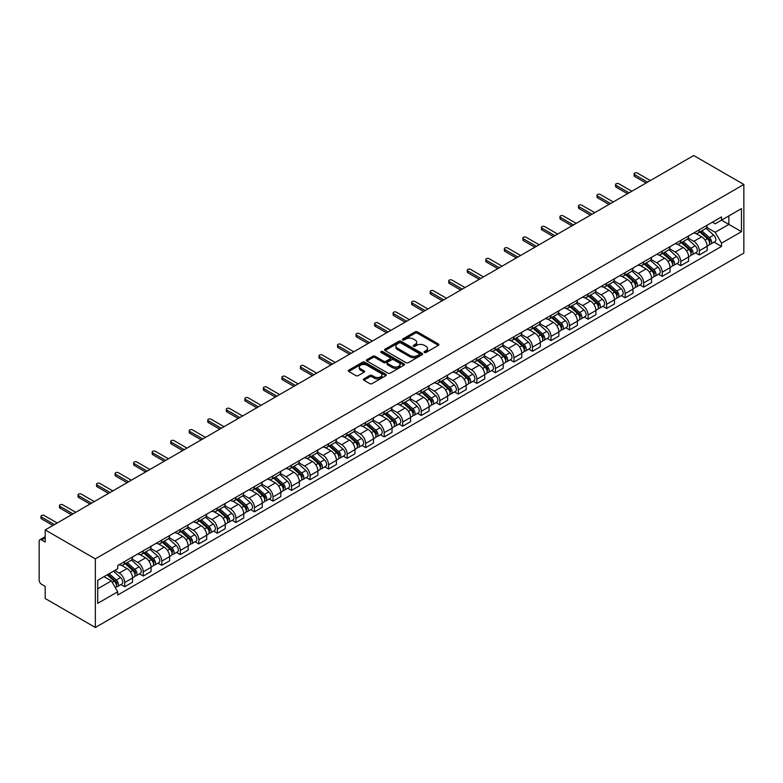 <?xml version="1.0" encoding="UTF-8"?>
<svg xmlns="http://www.w3.org/2000/svg" width="783" height="783" viewBox="0 0 783 783"><rect width="100%" height="100%" fill="white"/><g stroke="black" fill="none" stroke-linecap="round" stroke-linejoin="round"><path stroke-width="1.17" d="M424.386 352.487A1.155 0.666 0 0 0 426.021 352.487L438.411 345.332A1.654 0.949 0 0 0 438.891 344.657A1.654 0.949 0 0 0 438.411 343.982L417.417 331.865A1.654 0.949 0 0 0 415.088 331.865L402.697 339.019A1.155 0.666 0 0 0 404.322 339.959L405.927 339.039A5.275 3.044 0 0 1 413.395 339.039L415.147 340.047A5.275 3.044 0 0 1 416.693 342.2A5.275 3.044 0 0 1 415.147 344.354L413.541 345.283A1.155 0.666 0 0 0 415.176 346.223L416.781 345.303A5.275 3.044 0 0 1 424.239 345.303L425.991 346.311A5.275 3.044 0 0 1 427.538 348.464A5.275 3.044 0 0 1 425.991 350.618L424.386 351.547A1.155 0.666 0 0 0 424.386 352.487L424.386 351.547M363.889 378.864A1.654 0.949 0 0 0 363.4 379.54A1.654 0.949 0 0 0 363.889 380.215L369.772 383.611A1.654 0.949 0 0 0 372.111 383.611L385.872 375.664A1.654 0.949 0 0 0 386.352 374.998A1.654 0.949 0 0 0 385.872 374.323L364.878 362.196A1.654 0.949 0 0 0 362.549 362.196L348.787 370.144A1.654 0.949 0 0 0 348.298 370.819A1.654 0.949 0 0 0 348.787 371.494L355.893 375.595A1.654 0.949 0 0 0 358.232 375.595L364.124 372.199A1.654 0.949 0 0 0 364.604 371.524A1.654 0.949 0 0 0 364.124 370.848L360.591 368.813A4.414 2.545 0 0 1 359.299 367.012A4.414 2.545 0 0 1 362.02 364.663A4.414 2.545 0 0 1 366.836 365.211L380.655 373.188A4.414 2.545 0 0 1 381.947 374.998A4.414 2.545 0 0 1 379.217 377.347A4.414 2.545 0 0 1 374.411 376.799L372.111 375.468A1.654 0.949 0 0 0 369.772 375.468L363.889 378.864L363.889 380.215M95.35 558.876L45.208 529.934L693.709 155.523L743.85 184.475L95.35 558.876L95.35 627.477L743.85 253.066L743.85 184.475M406.044 362.676A1.654 0.949 0 0 0 408.383 362.676L422.145 354.728A1.654 0.949 0 0 0 422.624 354.053A1.654 0.949 0 0 0 422.145 353.378L401.15 341.261A1.654 0.949 0 0 0 398.811 341.261L385.05 349.208A1.654 0.949 0 0 0 384.57 349.874A1.654 0.949 0 0 0 385.05 350.549L406.044 362.676M381.487 352.741A1.155 0.666 0 0 1 382.662 352.898L382.662 351.528L404.008 363.85A1.654 0.949 0 0 1 404.488 364.526A1.654 0.949 0 0 1 404.008 365.201L390.247 373.139A1.654 0.949 0 0 1 387.908 373.139L366.914 361.022L372.806 357.645L372.806 356.275L366.914 359.671A1.654 0.949 0 0 0 366.434 360.346A1.654 0.949 0 0 0 366.914 361.022L366.914 359.671M372.806 357.645A1.654 0.949 0 0 1 375.145 357.645L375.145 356.275A1.654 0.949 0 0 0 372.806 356.275M375.145 356.275L383.65 361.188A1.654 0.949 0 0 0 385.99 361.188L389.895 358.937A1.654 0.949 0 0 0 390.374 358.262A1.654 0.949 0 0 0 389.895 357.586L381.027 352.467A1.155 0.666 0 0 1 382.662 351.528M45.208 529.934L45.208 542.071L41.528 539.947A3.357 1.938 -120 0 0 39.845 539.781A3.357 1.938 -120 0 0 39.15 541.317L39.15 580.144A3.357 1.938 -120 0 0 41.528 584.265L45.208 586.389L45.208 598.525L95.35 627.477M699.297 229.742A7.732 4.463 60 0 1 697.692 233.217L705.532 228.685A7.732 4.463 -120 0 0 707.137 225.22M688.169 238.071L693.826 241.34A7.732 4.463 60 0 1 699.297 250.805L707.137 246.283A7.732 4.463 -120 0 0 701.666 236.809L696.058 233.569M707.137 246.283L707.137 250.462L699.297 254.994L695.529 252.821M697.692 233.217A7.732 4.463 60 0 1 693.885 232.864M699.297 250.805L699.297 254.994M680.76 240.45A7.732 4.463 60 0 1 679.155 243.914L687.004 239.392A7.732 4.463 -120 0 0 688.6 235.918M677.001 263.519L680.76 265.691L688.6 261.16L688.6 256.981A7.732 4.463 -120 0 0 683.138 247.516L677.52 244.276M679.155 243.914A7.732 4.463 60 0 1 675.357 243.572M669.631 248.769L675.289 252.038A7.732 4.463 60 0 1 680.76 261.502L680.76 265.691M662.222 251.147A7.732 4.463 60 0 1 660.627 254.622L668.467 250.09A7.732 4.463 -120 0 0 670.062 246.625M658.464 274.226L662.222 276.389L670.062 271.867L670.062 267.678A7.732 4.463 -120 0 0 664.601 258.214L658.983 254.974M660.627 254.622A7.732 4.463 60 0 1 656.82 254.269M651.094 259.476L656.761 262.745A7.732 4.463 60 0 1 662.222 272.21L662.222 276.389M643.685 261.845A7.732 4.463 60 0 1 642.089 265.32L649.929 260.788A7.732 4.463 -120 0 0 651.525 257.323M639.926 284.924L643.685 287.097L651.534 282.565L651.534 278.386A7.732 4.463 -120 0 0 646.063 268.912L640.455 265.672M642.089 265.32A7.732 4.463 60 0 1 638.282 264.967M632.556 270.174L638.223 273.443A7.732 4.463 60 0 1 643.685 282.908L643.685 287.097M625.157 272.553A7.732 4.463 60 0 1 623.552 276.017L631.392 271.495A7.732 4.463 -120 0 0 632.997 268.021M621.389 295.622L625.157 297.794L632.997 293.273L632.997 289.084A7.732 4.463 -120 0 0 627.526 279.619L621.917 276.379M623.552 276.017A7.732 4.463 60 0 1 619.745 275.675M614.019 280.872L619.686 284.141A7.732 4.463 60 0 1 625.157 293.615L625.157 297.794M606.619 283.25A7.732 4.463 60 0 1 605.014 286.725L612.854 282.193A7.732 4.463 -120 0 0 614.459 278.728M602.861 306.329L606.619 308.492L614.459 303.97L614.459 299.781A7.732 4.463 -120 0 0 608.998 290.317L603.38 287.077M605.014 286.725A7.732 4.463 60 0 1 601.207 286.372M595.491 291.579L601.148 294.848A7.732 4.463 60 0 1 606.619 304.313L606.619 308.492M588.082 293.958A7.732 4.463 60 0 1 586.477 297.423L594.326 292.891A7.732 4.463 -120 0 0 595.922 289.426M584.324 317.027L588.082 319.2L595.922 314.668L595.922 310.489A7.732 4.463 -120 0 0 590.46 301.015L584.842 297.775M586.477 297.423A7.732 4.463 60 0 1 582.679 297.07M576.954 302.277L582.621 305.546A7.732 4.463 60 0 1 588.082 315.011L588.082 319.2M569.544 304.656A7.732 4.463 60 0 1 567.949 308.12L575.789 303.598A7.732 4.463 -120 0 0 577.384 300.124M565.786 327.725L569.544 329.897L577.384 325.376L577.384 321.187A7.732 4.463 -120 0 0 571.923 311.722L566.315 308.482M567.949 308.12A7.732 4.463 60 0 1 564.142 307.778M558.416 312.975L564.083 316.244A7.732 4.463 60 0 1 569.544 325.718L569.544 329.897M551.007 315.353A7.732 4.463 60 0 1 549.412 318.828L557.251 314.296A7.732 4.463 -120 0 0 558.856 310.831M547.248 338.432L551.007 340.605L558.856 336.073L558.856 331.884A7.732 4.463 -120 0 0 553.385 322.42L547.777 319.18M549.412 318.828A7.732 4.463 60 0 1 545.604 318.475M539.879 323.682L545.545 326.951A7.732 4.463 60 0 1 551.007 336.416L551.007 340.605M532.479 326.061A7.732 4.463 60 0 1 530.874 329.526L538.714 325.004A7.732 4.463 -120 0 0 540.319 321.529M528.711 349.13L532.479 351.303L540.319 346.771L540.319 342.592A7.732 4.463 -120 0 0 534.848 333.127L529.239 329.878M530.874 329.526A7.732 4.463 60 0 1 527.067 329.183M521.351 334.38L527.008 337.649A7.732 4.463 60 0 1 532.479 347.114L532.479 351.303M513.942 336.759A7.732 4.463 60 0 1 512.336 340.233L520.186 335.701A7.732 4.463 -120 0 0 521.781 332.227M510.183 359.828L513.942 362L521.781 357.479L521.781 353.29A7.732 4.463 -120 0 0 516.32 343.825L510.702 340.585M512.336 340.233A7.732 4.463 60 0 1 508.539 339.881M502.813 345.078L508.47 348.357A7.732 4.463 60 0 1 513.942 357.821L513.942 362M495.404 347.456A7.732 4.463 60 0 1 493.809 350.931L501.649 346.399A7.732 4.463 -120 0 0 503.244 342.934M491.646 370.535L495.404 372.708L503.244 368.176L503.244 363.997A7.732 4.463 -120 0 0 497.782 354.523L492.164 351.283M493.809 350.931A7.732 4.463 60 0 1 490.001 350.578M484.276 355.785L489.943 359.054A7.732 4.463 60 0 1 495.404 368.519L495.404 372.708M476.867 358.164A7.732 4.463 60 0 1 475.271 361.629L483.111 357.107A7.732 4.463 -120 0 0 484.706 353.632M473.108 381.233L476.867 383.406L484.716 378.874L484.716 374.695A7.732 4.463 -120 0 0 479.245 365.23L473.637 361.991M475.271 361.629A7.732 4.463 60 0 1 471.464 361.286M465.738 366.483L471.405 369.752A7.732 4.463 60 0 1 476.867 379.217L476.867 383.406M458.329 368.862A7.732 4.463 60 0 1 456.734 372.336L464.573 367.804A7.732 4.463 -120 0 0 466.179 364.34M454.571 391.94L458.339 394.103L466.179 389.582L466.179 385.393A7.732 4.463 -120 0 0 460.707 375.928L455.099 372.688M456.734 372.336A7.732 4.463 60 0 1 452.926 371.984M447.201 377.191L452.868 380.46A7.732 4.463 60 0 1 458.339 389.924L458.339 394.103M439.801 379.559A7.732 4.463 60 0 1 438.196 383.034L446.036 378.502A7.732 4.463 -120 0 0 447.641 375.037M436.043 402.638L439.801 404.811L447.641 400.279L447.641 396.1A7.732 4.463 -120 0 0 442.18 386.626L436.562 383.386M438.196 383.034A7.732 4.463 60 0 1 434.389 382.681M428.673 387.888L434.33 391.157A7.732 4.463 60 0 1 439.801 400.622L439.801 404.811M421.264 390.267A7.732 4.463 60 0 1 419.659 393.732L427.508 389.21A7.732 4.463 -120 0 0 429.104 385.735M417.505 413.336L421.264 415.509L429.104 410.987L429.104 406.798A7.732 4.463 -120 0 0 423.642 397.333L418.024 394.094M419.659 393.732A7.732 4.463 60 0 1 415.861 393.389M410.135 398.586L415.802 401.855A7.732 4.463 60 0 1 421.264 411.329L421.264 415.509M402.726 400.965A7.732 4.463 60 0 1 401.131 404.439L408.971 399.907A7.732 4.463 -120 0 0 410.566 396.443M398.968 424.043L402.726 426.206L410.566 421.685L410.566 417.496A7.732 4.463 -120 0 0 405.105 408.031L399.496 404.791M401.131 404.439A7.732 4.463 60 0 1 397.324 404.087M391.598 409.294L397.265 412.563A7.732 4.463 60 0 1 402.726 422.027L402.726 426.206M384.189 411.672A7.732 4.463 60 0 1 382.593 415.137L390.433 410.605A7.732 4.463 -120 0 0 392.038 407.14M380.43 434.741L384.189 436.914L392.038 432.382L392.038 428.203A7.732 4.463 -120 0 0 386.567 418.729L380.959 415.489M382.593 415.137A7.732 4.463 60 0 1 378.786 414.784M373.06 419.991L378.727 423.26A7.732 4.463 60 0 1 384.189 432.725L384.189 436.914M365.661 422.37A7.732 4.463 60 0 1 364.056 425.835L371.896 421.313A7.732 4.463 -120 0 0 373.501 417.838M361.893 445.439L365.661 447.612L373.501 443.09L373.501 438.901A7.732 4.463 -120 0 0 368.03 429.436L362.421 426.197M364.056 425.835A7.732 4.463 60 0 1 360.249 425.492M354.533 430.689L360.19 433.958A7.732 4.463 60 0 1 365.661 443.432L365.661 447.612M347.123 433.068A7.732 4.463 60 0 1 345.518 436.542L353.368 432.01A7.732 4.463 -120 0 0 354.963 428.546M343.365 456.146L347.123 458.319L354.963 453.788L354.963 449.599A7.732 4.463 -120 0 0 349.502 440.134L343.884 436.894M345.518 436.542A7.732 4.463 60 0 1 341.721 436.19M335.995 441.397L341.652 444.666A7.732 4.463 60 0 1 347.123 454.13L347.123 458.319M328.586 443.775A7.732 4.463 60 0 1 326.991 447.24L334.83 442.718A7.732 4.463 -120 0 0 336.426 439.243M324.828 466.844L328.586 469.017L336.426 464.485L336.426 460.306A7.732 4.463 -120 0 0 330.964 450.842L325.346 447.592M326.991 447.24A7.732 4.463 60 0 1 323.183 446.897M317.458 452.094L323.125 455.363A7.732 4.463 60 0 1 328.586 464.828L328.586 469.017M310.048 454.473A7.732 4.463 60 0 1 308.453 457.947L316.293 453.416A7.732 4.463 -120 0 0 317.888 449.941M306.29 477.542L310.048 479.715L317.898 475.193L317.898 471.004A7.732 4.463 -120 0 0 312.427 461.539L306.819 458.3M308.453 457.947A7.732 4.463 60 0 1 304.646 457.595M298.92 462.792L304.587 466.071A7.732 4.463 60 0 1 310.048 475.535L310.048 479.715M291.511 465.171A7.732 4.463 60 0 1 289.916 468.645L297.755 464.113A7.732 4.463 -120 0 0 299.36 460.649M287.752 488.249L291.521 490.422L299.36 485.891L299.36 481.711A7.732 4.463 -120 0 0 293.889 472.237L288.281 468.997M289.916 468.645A7.732 4.463 60 0 1 286.108 468.293M280.383 473.5L286.049 476.769A7.732 4.463 60 0 1 291.521 486.233L291.521 490.422M272.983 475.878A7.732 4.463 60 0 1 271.378 479.343L279.218 474.821A7.732 4.463 -120 0 0 280.823 471.346M269.225 498.947L272.983 501.12L280.823 496.588L280.823 492.409A7.732 4.463 -120 0 0 275.362 482.945L269.744 479.705M271.378 479.343A7.732 4.463 60 0 1 267.571 479M261.855 484.197L267.512 487.466A7.732 4.463 60 0 1 272.983 496.931L272.983 501.12M254.446 486.576A7.732 4.463 60 0 1 252.84 490.05L260.69 485.519A7.732 4.463 -120 0 0 262.285 482.054M250.687 509.655L254.446 511.818L262.285 507.296L262.285 503.107A7.732 4.463 -120 0 0 256.824 493.642L251.206 490.403M252.84 490.05A7.732 4.463 60 0 1 249.043 489.698M243.317 494.895L248.984 498.174A7.732 4.463 60 0 1 254.446 507.638L254.446 511.818M235.908 497.274A7.732 4.463 60 0 1 234.313 500.748L242.153 496.216A7.732 4.463 -120 0 0 243.748 492.752M232.15 520.352L235.908 522.525L243.748 517.994L243.748 513.814A7.732 4.463 -120 0 0 238.286 504.34L232.668 501.1M234.313 500.748A7.732 4.463 60 0 1 230.505 500.396M224.78 505.603L230.447 508.872A7.732 4.463 60 0 1 235.908 518.336L235.908 522.525M217.371 507.981A7.732 4.463 60 0 1 215.775 511.446L223.615 506.924A7.732 4.463 -120 0 0 225.22 503.449M213.612 531.05L217.371 533.223L225.22 528.691L225.22 524.512A7.732 4.463 -120 0 0 219.749 515.048L214.141 511.808M215.775 511.446A7.732 4.463 60 0 1 211.968 511.103M206.242 516.3L211.909 519.569A7.732 4.463 60 0 1 217.371 529.044L217.371 533.223M198.843 518.679A7.732 4.463 60 0 1 197.238 522.153L205.077 517.622A7.732 4.463 -120 0 0 206.683 514.157M195.075 541.758L198.843 543.921L206.683 539.399L206.683 535.21A7.732 4.463 -120 0 0 201.211 525.745L195.603 522.506M197.238 522.153A7.732 4.463 60 0 1 193.43 521.801M187.714 527.008L193.372 530.277A7.732 4.463 60 0 1 198.843 539.741L198.843 543.921M180.305 529.386A7.732 4.463 60 0 1 178.7 532.851L186.55 528.319A7.732 4.463 -120 0 0 188.145 524.855M176.547 552.455L180.305 554.628L188.145 550.097L188.145 545.917A7.732 4.463 -120 0 0 182.684 536.443L177.066 533.203M178.7 532.851A7.732 4.463 60 0 1 174.903 532.499M169.177 537.706L174.834 540.975A7.732 4.463 60 0 1 180.305 550.439L180.305 554.628M161.768 540.084A7.732 4.463 60 0 1 160.172 543.549L168.012 539.027A7.732 4.463 -120 0 0 169.608 535.552M158.009 563.153L161.768 565.326L169.608 560.804L169.608 556.615A7.732 4.463 -120 0 0 164.146 547.151L158.528 543.911M160.172 543.549A7.732 4.463 60 0 1 156.365 543.206M150.639 548.403L156.306 551.672A7.732 4.463 60 0 1 161.768 561.147L161.768 565.326M143.23 550.782A7.732 4.463 60 0 1 141.635 554.256L149.475 549.725A7.732 4.463 -120 0 0 151.07 546.26M139.472 573.861L143.23 576.034L151.08 571.502L151.08 567.313A7.732 4.463 -120 0 0 145.609 557.848L140 554.609M141.635 554.256A7.732 4.463 60 0 1 137.828 553.904M132.102 559.111L137.769 562.38A7.732 4.463 60 0 1 143.23 571.844L143.23 576.034M124.693 561.489A7.732 4.463 60 0 1 123.097 564.954L130.937 560.432A7.732 4.463 -120 0 0 132.542 556.958M120.934 584.558L124.703 586.731L132.542 582.2L132.542 578.02A7.732 4.463 -120 0 0 127.071 568.556L121.463 565.306M123.097 564.954A7.732 4.463 60 0 1 119.29 564.612M114.719 570.474L119.231 573.078A7.732 4.463 60 0 1 124.703 582.542L124.703 586.731M712.422 222.166L715.212 223.781L741.472 208.621L728.875 215.893L728.875 224.398L715.212 232.287L706.697 227.364M97.728 588.787L111.392 580.898L117.685 591.811L97.728 603.331L97.728 580.281L117.685 568.761L117.685 565.532L721.515 216.92L721.515 220.14L741.472 231.67L721.515 243.19L715.212 232.287M741.472 208.621L741.472 231.67M117.685 591.811L117.685 595.031L721.515 246.42L721.515 243.19M111.392 580.898L104.022 576.65M714.067 242.113L721.515 246.42M424.846 352.653L425.991 351.988A5.275 3.044 0 0 0 427.538 349.835L427.538 348.464M416.693 342.2L416.693 343.571A5.275 3.044 0 0 1 415.147 345.724L414.001 346.389M438.392 345.342L417.417 333.235A1.654 0.949 0 0 0 415.088 333.235L403.157 340.125M422.145 353.378L422.145 354.728L401.15 342.631A1.654 0.949 0 0 0 398.811 342.631L385.079 350.569M419.228 354.523A1.155 0.666 0 0 0 419.228 353.583L400.798 342.944A1.155 0.666 0 0 0 399.164 342.944L397.47 343.923A5.275 3.044 0 0 0 395.924 346.076A5.275 3.044 0 0 0 397.47 348.229L410.067 355.502A5.275 3.044 0 0 0 417.535 355.502L419.228 354.523L419.228 355.893A1.155 0.666 0 0 0 419.561 355.423L419.561 354.053M395.924 346.076L395.924 347.446A5.275 3.044 0 0 0 397.47 349.6L397.47 348.229M419.228 355.893L417.535 356.872A5.275 3.044 0 0 1 410.067 356.872L397.47 349.6M375.145 357.645L383.65 362.558A1.654 0.949 0 0 0 385.99 362.558L389.895 360.307A1.654 0.949 0 0 0 390.374 359.632L390.374 358.262M382.662 352.898L403.979 365.211M392.489 366.287A4.414 2.545 0 0 0 397.294 366.845A4.414 2.545 0 0 0 400.025 364.486A4.414 2.545 0 0 0 398.733 362.686L393.859 359.877A1.654 0.949 0 0 0 391.529 359.877L387.624 362.137A1.654 0.949 0 0 0 387.135 362.803A1.654 0.949 0 0 0 387.624 363.478L392.489 366.287L392.489 367.658A4.414 2.545 0 0 0 397.294 368.216A4.414 2.545 0 0 0 400.025 365.857L400.025 364.486M387.135 362.803L387.135 364.173A1.654 0.949 0 0 0 387.624 364.849L387.624 363.478M392.489 367.658L387.624 364.849M381.947 374.998L381.947 376.369A4.414 2.545 0 0 1 379.217 378.718A4.414 2.545 0 0 1 374.411 378.169L372.111 376.838A1.654 0.949 0 0 0 369.772 376.838L363.909 380.225M359.299 367.012L359.299 368.382A4.414 2.545 0 0 0 360.591 370.183L360.591 368.813M364.095 372.209L360.591 370.183M385.853 375.683L364.878 363.576A1.654 0.949 0 0 0 362.549 363.576L348.807 371.504M699.826 231.983L707.382 238.717A4.199 2.427 60 0 1 708.703 245.216L707.137 246.126M700.031 232.159L703.584 234.215M700.589 231.543L708.997 239.04A2.016 1.165 60 0 1 709.633 242.162A2.016 1.165 60 0 1 709.447 242.231M701.852 230.819L709.398 237.552A4.199 2.427 60 0 1 710.719 244.051A4.199 2.427 60 0 1 709.457 244.188M706.06 228.284L713.675 235.086A4.199 2.427 60 0 1 714.996 241.585L710.719 244.051M646.063 183.026L634.661 176.449A1.928 1.116 180 0 1 634.093 175.656L634.093 173.875A1.928 1.116 -0 0 0 634.661 174.658L647.61 182.136M650.34 180.56L637.391 173.082A1.928 1.116 -0 0 0 635.287 172.837A1.928 1.116 -0 0 0 634.093 173.875M681.298 242.681L688.844 249.425A4.199 2.427 60 0 1 690.166 255.914L688.6 256.824M681.494 242.857L685.047 244.913M682.052 242.241L690.459 249.738A2.016 1.165 60 0 1 691.095 252.86A2.016 1.165 60 0 1 690.909 252.938M683.314 241.516L690.87 248.26A4.199 2.427 60 0 1 692.182 254.749A4.199 2.427 60 0 1 690.919 254.886M687.523 238.991L695.147 245.784A4.199 2.427 60 0 1 696.459 252.283L692.182 254.749M662.761 253.389L670.317 260.122A4.199 2.427 60 0 1 671.628 266.621L670.062 267.522M662.956 253.565L666.519 255.62M663.524 252.948L671.922 260.445A2.016 1.165 60 0 1 672.558 263.558A2.016 1.165 60 0 1 672.372 263.636M664.777 252.214L672.333 258.958A4.199 2.427 60 0 1 673.654 265.457A4.199 2.427 60 0 1 672.382 265.584M668.995 249.689L676.61 256.491A4.199 2.427 60 0 1 677.931 262.98L673.654 265.457M644.223 264.086L651.779 270.83A4.199 2.427 60 0 1 653.091 277.319L651.525 278.229M644.429 264.262L647.981 266.318M644.986 263.646L653.394 271.143A2.016 1.165 60 0 1 654.02 274.265A2.016 1.165 60 0 1 653.834 274.334M646.239 262.922L653.795 269.655A4.199 2.427 60 0 1 655.117 276.154A4.199 2.427 60 0 1 653.844 276.291M650.458 260.387L658.072 267.189A4.199 2.427 60 0 1 659.394 273.688L655.117 276.154M627.526 193.734L616.123 187.147A1.928 1.116 180 0 1 615.555 186.354L615.555 184.573A1.928 1.116 -0 0 0 616.123 185.365L629.072 192.843M631.803 191.258L618.854 183.79A1.928 1.116 -0 0 0 616.75 183.545A1.928 1.116 -0 0 0 615.555 184.573M608.998 204.432L597.586 197.845A1.928 1.116 180 0 1 597.018 197.062L597.018 195.27A1.928 1.116 -0 0 0 597.586 196.063L610.534 203.541M613.275 201.965L600.316 194.487A1.928 1.116 -0 0 0 598.212 194.243A1.928 1.116 -0 0 0 597.018 195.27M590.46 215.139L579.048 208.552A1.928 1.116 180 0 1 578.49 207.759L578.49 205.978A1.928 1.116 -0 0 0 579.048 206.761L592.007 214.239M594.737 212.663L581.789 205.185A1.928 1.116 -0 0 0 579.674 204.95A1.928 1.116 -0 0 0 578.49 205.978M625.686 274.784L633.241 281.528A4.199 2.427 60 0 1 634.563 288.027L632.997 288.927M625.891 274.97L629.444 277.016M626.449 274.344L634.856 281.851A2.016 1.165 60 0 1 635.493 284.963A2.016 1.165 60 0 1 635.307 285.041M627.712 273.619L635.258 280.363A4.199 2.427 60 0 1 636.579 286.852A4.199 2.427 60 0 1 635.307 286.989M631.92 271.094L639.535 277.887A4.199 2.427 60 0 1 640.856 284.386L636.579 286.852M607.158 285.492L614.704 292.225A4.199 2.427 60 0 1 616.025 298.724L614.459 299.625M607.354 285.668L610.906 287.723M607.911 285.051L616.319 292.548A2.016 1.165 60 0 1 616.955 295.671A2.016 1.165 60 0 1 616.769 295.739M609.174 284.327L616.73 291.061A4.199 2.427 60 0 1 618.041 297.56A4.199 2.427 60 0 1 616.779 297.697M613.383 281.792L621.007 288.594A4.199 2.427 60 0 1 622.319 295.083L618.041 297.56M571.923 225.837L560.52 219.25A1.928 1.116 180 0 1 559.953 218.457L559.953 216.676A1.928 1.116 -0 0 0 560.52 217.468L573.469 224.946M576.2 223.37L563.251 215.893A1.928 1.116 -0 0 0 561.147 215.648A1.928 1.116 -0 0 0 559.953 216.676M553.385 236.535L541.983 229.948A1.928 1.116 180 0 1 541.415 229.165L541.415 227.383A1.928 1.116 -0 0 0 541.983 228.166L554.932 235.644M557.662 234.068L544.714 226.59A1.928 1.116 -0 0 0 542.609 226.346A1.928 1.116 -0 0 0 541.415 227.383M588.62 296.189L596.166 302.933A4.199 2.427 60 0 1 597.488 309.422L595.922 310.332M588.816 296.365L592.369 298.421M589.384 295.749L597.781 303.246A2.016 1.165 60 0 1 598.418 306.368A2.016 1.165 60 0 1 598.232 306.437M590.636 295.025L598.192 301.758A4.199 2.427 60 0 1 599.514 308.257A4.199 2.427 60 0 1 598.241 308.394M594.845 292.499L602.47 299.292A4.199 2.427 60 0 1 603.791 305.791L599.514 308.257M570.083 306.887L577.639 313.631A4.199 2.427 60 0 1 578.95 320.13L577.384 321.03M570.278 307.073L573.841 309.119M570.846 306.447L579.244 313.954A2.016 1.165 60 0 1 579.88 317.066A2.016 1.165 60 0 1 579.694 317.144M572.099 305.722L579.655 312.466A4.199 2.427 60 0 1 580.976 318.965A4.199 2.427 60 0 1 579.704 319.092M576.317 303.197L583.932 309.999A4.199 2.427 60 0 1 585.253 316.489L580.976 318.965M551.545 317.595L559.101 324.328A4.199 2.427 60 0 1 560.422 330.827L558.847 331.728M551.751 317.771L555.304 319.826M552.309 317.154L560.716 324.651A2.016 1.165 60 0 1 561.342 327.774A2.016 1.165 60 0 1 561.166 327.842M553.571 316.43L561.117 323.164A4.199 2.427 60 0 1 562.439 329.663A4.199 2.427 60 0 1 561.166 329.8M557.78 313.895L565.395 320.697A4.199 2.427 60 0 1 566.716 327.196L562.439 329.663M533.008 328.292L540.564 335.036A4.199 2.427 60 0 1 541.885 341.525L540.319 342.435M533.213 328.469L536.766 330.524M533.771 327.852L542.179 335.349A2.016 1.165 60 0 1 542.815 338.471A2.016 1.165 60 0 1 542.629 338.54M535.034 327.128L542.58 333.871A4.199 2.427 60 0 1 543.901 340.36A4.199 2.427 60 0 1 542.639 340.497M539.242 324.602L546.857 331.395A4.199 2.427 60 0 1 548.178 337.894L543.901 340.36M514.48 338.99L522.026 345.734A4.199 2.427 60 0 1 523.347 352.233L521.781 353.133M514.676 339.176L518.229 341.222M515.234 338.559L523.641 346.057A2.016 1.165 60 0 1 524.277 349.169A2.016 1.165 60 0 1 524.091 349.247M516.496 337.825L524.052 344.569A4.199 2.427 60 0 1 525.364 351.068A4.199 2.427 60 0 1 524.101 351.195M520.705 335.3L528.329 342.102A4.199 2.427 60 0 1 529.641 348.592L525.364 351.068M495.942 349.698L503.498 356.431A4.199 2.427 60 0 1 504.81 362.93L503.244 363.841M496.138 349.874L499.701 351.929M496.706 349.257L505.104 356.754A2.016 1.165 60 0 1 505.74 359.877A2.016 1.165 60 0 1 505.554 359.945M497.959 348.533L505.515 355.267A4.199 2.427 60 0 1 506.836 361.766A4.199 2.427 60 0 1 505.564 361.903M502.177 345.998L509.792 352.8A4.199 2.427 60 0 1 511.113 359.299L506.836 361.766M477.405 360.395L484.961 367.139A4.199 2.427 60 0 1 486.272 373.628L484.706 374.538M477.61 360.571L481.163 362.627M478.168 359.955L486.576 367.452A2.016 1.165 60 0 1 487.202 370.574A2.016 1.165 60 0 1 487.016 370.653M479.421 359.231L486.977 365.974A4.199 2.427 60 0 1 488.298 372.463A4.199 2.427 60 0 1 487.026 372.6M483.64 356.705L491.254 363.498A4.199 2.427 60 0 1 492.576 369.997L488.298 372.463M458.867 371.103L466.423 377.837A4.199 2.427 60 0 1 467.745 384.336L466.179 385.236M459.073 371.279L462.626 373.334M459.631 370.662L468.038 378.16A2.016 1.165 60 0 1 468.665 381.272A2.016 1.165 60 0 1 468.488 381.35M460.893 369.928L468.44 376.672A4.199 2.427 60 0 1 469.761 383.171A4.199 2.427 60 0 1 468.488 383.298M465.102 367.403L472.717 374.205A4.199 2.427 60 0 1 474.038 380.695L469.761 383.171M534.848 247.242L523.445 240.655A1.928 1.116 180 0 1 522.878 239.862L522.878 238.081A1.928 1.116 -0 0 0 523.445 238.874L536.394 246.342M539.125 244.766L526.176 237.288A1.928 1.116 -0 0 0 524.072 237.053A1.928 1.116 -0 0 0 522.878 238.081M516.32 257.94L504.908 251.353A1.928 1.116 180 0 1 504.34 250.57L504.34 248.779A1.928 1.116 -0 0 0 504.908 249.571L517.857 257.049M520.597 255.473L507.638 247.996A1.928 1.116 -0 0 0 505.534 247.751A1.928 1.116 -0 0 0 504.34 248.779M497.782 268.638L486.37 262.051A1.928 1.116 180 0 1 485.812 261.268L485.812 259.486A1.928 1.116 -0 0 0 486.37 260.269L499.329 267.747M502.06 266.171L489.111 258.693A1.928 1.116 -0 0 0 487.006 258.449A1.928 1.116 -0 0 0 485.812 259.486M479.245 279.345L467.843 272.758A1.928 1.116 180 0 1 467.275 271.965L467.275 270.184A1.928 1.116 -0 0 0 467.843 270.977L480.791 278.454M483.522 276.869L470.573 269.391A1.928 1.116 -0 0 0 468.469 269.156A1.928 1.116 -0 0 0 467.275 270.184M460.707 290.043L449.305 283.456A1.928 1.116 180 0 1 448.737 282.673L448.737 280.882A1.928 1.116 -0 0 0 449.305 281.674L462.254 289.152M464.985 287.576L452.036 280.099A1.928 1.116 -0 0 0 449.931 279.854A1.928 1.116 -0 0 0 448.737 280.882M442.18 300.741L430.767 294.163A1.928 1.116 180 0 1 430.2 293.371L430.2 291.589A1.928 1.116 -0 0 0 430.767 292.372L443.716 299.85M446.457 298.274L433.498 290.796A1.928 1.116 -0 0 0 431.394 290.552A1.928 1.116 -0 0 0 430.2 291.589M423.642 311.448L412.23 304.861A1.928 1.116 180 0 1 411.672 304.068L411.672 302.287A1.928 1.116 -0 0 0 412.23 303.08L425.189 310.557M427.919 308.972L414.97 301.504A1.928 1.116 -0 0 0 412.856 301.259A1.928 1.116 -0 0 0 411.672 302.287M405.105 322.146L393.702 315.559A1.928 1.116 180 0 1 393.135 314.776L393.135 312.985A1.928 1.116 -0 0 0 393.702 313.777L406.651 321.255M409.382 319.679L396.433 312.202A1.928 1.116 -0 0 0 394.329 311.957A1.928 1.116 -0 0 0 393.135 312.985M440.34 381.801L447.886 388.544A4.199 2.427 60 0 1 449.207 395.033L447.641 395.944M440.535 381.977L444.088 384.032M441.093 381.36L449.501 388.857A2.016 1.165 60 0 1 450.137 391.98A2.016 1.165 60 0 1 449.951 392.048M442.356 380.636L449.912 387.37A4.199 2.427 60 0 1 451.223 393.869A4.199 2.427 60 0 1 449.961 394.006M446.564 378.101L454.189 384.903A4.199 2.427 60 0 1 455.5 391.402L451.223 393.869M421.802 392.498L429.348 399.242A4.199 2.427 60 0 1 430.67 405.741L429.104 406.641M421.998 392.684L425.551 394.73M422.566 392.058L430.963 399.565A2.016 1.165 60 0 1 431.599 402.677A2.016 1.165 60 0 1 431.413 402.756M423.818 391.334L431.374 398.077A4.199 2.427 60 0 1 432.696 404.566A4.199 2.427 60 0 1 431.423 404.703M428.027 388.808L435.651 395.601A4.199 2.427 60 0 1 436.973 402.1L432.696 404.566M403.265 403.206L410.821 409.94A4.199 2.427 60 0 1 412.132 416.439L410.566 417.339M403.46 403.382L407.023 405.437M404.028 402.765L412.426 410.263A2.016 1.165 60 0 1 413.062 413.375A2.016 1.165 60 0 1 412.876 413.453M405.281 402.041L412.837 408.775A4.199 2.427 60 0 1 414.158 415.274A4.199 2.427 60 0 1 412.886 415.411M409.499 399.506L417.114 406.308A4.199 2.427 60 0 1 418.435 412.798L414.158 415.274M384.727 413.904L392.283 420.647A4.199 2.427 60 0 1 393.604 427.136L392.029 428.047M384.933 414.08L388.485 416.135M385.49 413.463L393.898 420.96A2.016 1.165 60 0 1 394.524 424.083A2.016 1.165 60 0 1 394.348 424.151M386.753 412.739L394.299 419.473A4.199 2.427 60 0 1 395.621 425.972A4.199 2.427 60 0 1 394.348 426.109M390.962 410.214L398.576 417.006A4.199 2.427 60 0 1 399.898 423.505L395.621 425.972M366.19 424.601L373.745 431.345A4.199 2.427 60 0 1 375.067 437.844L373.501 438.744M366.395 424.787L369.948 426.833M366.953 424.161L375.36 431.668A2.016 1.165 60 0 1 375.997 434.78A2.016 1.165 60 0 1 375.811 434.859M368.216 423.437L375.762 430.18A4.199 2.427 60 0 1 377.083 436.679A4.199 2.427 60 0 1 375.82 436.806M372.424 420.911L380.039 427.714A4.199 2.427 60 0 1 381.36 434.203L377.083 436.679M347.662 435.309L355.208 442.043A4.199 2.427 60 0 1 356.529 448.542L354.963 449.442M347.858 435.485L351.41 437.54M348.415 434.868L356.823 442.366A2.016 1.165 60 0 1 357.459 445.488A2.016 1.165 60 0 1 357.273 445.556M349.678 434.144L357.234 440.878A4.199 2.427 60 0 1 358.545 447.377A4.199 2.427 60 0 1 357.283 447.514M353.887 431.609L361.511 438.411A4.199 2.427 60 0 1 362.823 444.91L358.545 447.377M329.124 446.007L336.68 452.75A4.199 2.427 60 0 1 337.992 459.239L336.426 460.15M329.32 446.183L332.883 448.238M329.888 445.566L338.285 453.063A2.016 1.165 60 0 1 338.922 456.186A2.016 1.165 60 0 1 338.736 456.254M331.14 444.842L338.696 451.585A4.199 2.427 60 0 1 340.018 458.075A4.199 2.427 60 0 1 338.745 458.212M335.349 442.317L342.974 449.109A4.199 2.427 60 0 1 344.295 455.608L340.018 458.075M310.587 456.704L318.143 463.448A4.199 2.427 60 0 1 319.454 469.947L317.888 470.847M310.782 456.89L314.345 458.936M311.35 456.274L319.758 463.771A2.016 1.165 60 0 1 320.384 466.883A2.016 1.165 60 0 1 320.198 466.962M312.603 455.54L320.159 462.283A4.199 2.427 60 0 1 321.48 468.782A4.199 2.427 60 0 1 320.208 468.909M316.821 453.014L324.436 459.817A4.199 2.427 60 0 1 325.757 466.306L321.48 468.782M292.049 467.412L299.605 474.146A4.199 2.427 60 0 1 300.926 480.645L299.36 481.555M292.255 467.588L295.808 469.643M292.813 466.971L301.22 474.469A2.016 1.165 60 0 1 301.846 477.591A2.016 1.165 60 0 1 301.67 477.659M294.075 466.247L301.621 472.981A4.199 2.427 60 0 1 302.943 479.48A4.199 2.427 60 0 1 301.67 479.617M298.284 463.712L305.899 470.514A4.199 2.427 60 0 1 307.22 477.013L302.943 479.48M273.521 478.11L281.068 484.853A4.199 2.427 60 0 1 282.389 491.342L280.823 492.253M273.717 478.286L277.27 480.341M274.275 477.669L282.683 485.166A2.016 1.165 60 0 1 283.319 488.289A2.016 1.165 60 0 1 283.133 488.357M275.538 476.945L283.094 483.688A4.199 2.427 60 0 1 284.405 490.178A4.199 2.427 60 0 1 283.143 490.315M279.746 474.42L287.371 481.212A4.199 2.427 60 0 1 288.682 487.711L284.405 490.178M254.984 488.817L262.53 495.551A4.199 2.427 60 0 1 263.851 502.05L262.285 502.95M255.18 488.993L258.733 491.049M255.747 488.377L264.145 495.874A2.016 1.165 60 0 1 264.781 498.986A2.016 1.165 60 0 1 264.595 499.065M257 487.643L264.556 494.386A4.199 2.427 60 0 1 265.877 500.885A4.199 2.427 60 0 1 264.605 501.012M261.209 485.117L268.833 491.92A4.199 2.427 60 0 1 270.155 498.409L265.877 500.885M236.446 499.515L244.002 506.258A4.199 2.427 60 0 1 245.314 512.748L243.748 513.658M236.642 499.691L240.205 501.746M237.21 499.074L245.608 506.572A2.016 1.165 60 0 1 246.244 509.694A2.016 1.165 60 0 1 246.058 509.762M238.463 498.35L246.019 505.084A4.199 2.427 60 0 1 247.34 511.583A4.199 2.427 60 0 1 246.068 511.72M242.681 495.815L250.296 502.617A4.199 2.427 60 0 1 251.617 509.116L247.34 511.583M217.909 510.213L225.465 516.956A4.199 2.427 60 0 1 226.786 523.455L225.21 524.356M218.114 510.399L221.667 512.444M218.672 509.772L227.08 517.279A2.016 1.165 60 0 1 227.706 520.392A2.016 1.165 60 0 1 227.53 520.47M219.935 509.048L227.481 515.791A4.199 2.427 60 0 1 228.802 522.281A4.199 2.427 60 0 1 227.53 522.418M224.144 506.523L231.758 513.315A4.199 2.427 60 0 1 233.08 519.814L228.802 522.281M199.371 520.92L206.927 527.654A4.199 2.427 60 0 1 208.249 534.153L206.683 535.053M199.577 521.096L203.13 523.152M200.135 520.48L208.542 527.977A2.016 1.165 60 0 1 209.178 531.089A2.016 1.165 60 0 1 208.992 531.168M201.397 519.755L208.944 526.489A4.199 2.427 60 0 1 210.265 532.988A4.199 2.427 60 0 1 209.002 533.125M205.606 517.22L213.221 524.023A4.199 2.427 60 0 1 214.542 530.512L210.265 532.988M180.844 531.618L188.39 538.361A4.199 2.427 60 0 1 189.711 544.851L188.145 545.761M181.039 531.794L184.592 533.849M181.597 531.177L190.005 538.675A2.016 1.165 60 0 1 190.641 541.797A2.016 1.165 60 0 1 190.455 541.865M182.86 530.453L190.416 537.187A4.199 2.427 60 0 1 191.727 543.686A4.199 2.427 60 0 1 190.465 543.823M187.068 527.928L194.693 534.72A4.199 2.427 60 0 1 196.004 541.219L191.727 543.686M386.567 332.844L375.165 326.266A1.928 1.116 180 0 1 374.597 325.474L374.597 323.692A1.928 1.116 -0 0 0 375.165 324.475L388.114 331.953M390.844 330.377L377.895 322.899A1.928 1.116 -0 0 0 375.791 322.665A1.928 1.116 -0 0 0 374.597 323.692M368.03 343.551L356.627 336.964A1.928 1.116 180 0 1 356.059 336.171L356.059 334.39A1.928 1.116 -0 0 0 356.627 335.183L369.576 342.66M372.307 341.085L359.358 333.607A1.928 1.116 -0 0 0 357.254 333.362A1.928 1.116 -0 0 0 356.059 334.39M349.502 354.249L338.09 347.662A1.928 1.116 180 0 1 337.522 346.879L337.522 345.097A1.928 1.116 -0 0 0 338.09 345.88L351.038 353.358M353.779 351.782L340.82 344.305A1.928 1.116 -0 0 0 338.716 344.06A1.928 1.116 -0 0 0 337.522 345.097M330.964 364.956L319.552 358.369A1.928 1.116 180 0 1 318.994 357.577L318.994 355.795A1.928 1.116 -0 0 0 319.552 356.588L332.511 364.056M335.241 362.48L322.293 355.002A1.928 1.116 -0 0 0 320.188 354.768A1.928 1.116 -0 0 0 318.994 355.795M312.427 375.654L301.024 369.067A1.928 1.116 180 0 1 300.457 368.284L300.457 366.493A1.928 1.116 -0 0 0 301.024 367.286L313.973 374.763M316.704 373.188L303.755 365.71A1.928 1.116 -0 0 0 301.651 365.465A1.928 1.116 -0 0 0 300.457 366.493M293.889 386.352L282.487 379.765A1.928 1.116 180 0 1 281.919 378.982L281.919 377.2A1.928 1.116 -0 0 0 282.487 377.983L295.436 385.461M298.166 383.885L285.218 376.408A1.928 1.116 -0 0 0 283.113 376.163A1.928 1.116 -0 0 0 281.919 377.2M275.362 397.059L263.949 390.472A1.928 1.116 180 0 1 263.382 389.68L263.382 387.898A1.928 1.116 -0 0 0 263.949 388.691L276.898 396.169M279.639 394.583L266.68 387.105A1.928 1.116 -0 0 0 264.576 386.871A1.928 1.116 -0 0 0 263.382 387.898M256.824 407.757L245.412 401.17A1.928 1.116 180 0 1 244.854 400.387L244.854 398.596A1.928 1.116 -0 0 0 245.412 399.389L258.37 406.866M261.101 405.291L248.152 397.813A1.928 1.116 -0 0 0 246.038 397.568A1.928 1.116 -0 0 0 244.854 398.596M238.286 418.455L226.884 411.878A1.928 1.116 180 0 1 226.316 411.085L226.316 409.303A1.928 1.116 -0 0 0 226.884 410.086L239.833 417.564M242.564 415.988L229.615 408.511A1.928 1.116 -0 0 0 227.51 408.266A1.928 1.116 -0 0 0 226.316 409.303M219.749 429.162L208.347 422.575A1.928 1.116 180 0 1 207.779 421.783L207.779 420.001A1.928 1.116 -0 0 0 208.347 420.794L221.295 428.272M224.026 426.686L211.077 419.218A1.928 1.116 -0 0 0 208.973 418.974A1.928 1.116 -0 0 0 207.779 420.001M201.211 439.86L189.809 433.273A1.928 1.116 180 0 1 189.241 432.49L189.241 430.699A1.928 1.116 -0 0 0 189.809 431.492L202.758 438.969M205.489 437.394L192.54 429.916A1.928 1.116 -0 0 0 190.435 429.671A1.928 1.116 -0 0 0 189.241 430.699M182.684 450.558L171.271 443.981A1.928 1.116 180 0 1 170.704 443.188L170.704 441.406A1.928 1.116 -0 0 0 171.271 442.189L184.22 449.667M186.961 448.091L174.002 440.614A1.928 1.116 -0 0 0 171.898 440.379A1.928 1.116 -0 0 0 170.704 441.406M164.146 461.265L152.734 454.678A1.928 1.116 180 0 1 152.176 453.886L152.176 452.104A1.928 1.116 -0 0 0 152.734 452.897L165.693 460.375M168.423 458.799L155.474 451.321A1.928 1.116 -0 0 0 153.37 451.077A1.928 1.116 -0 0 0 152.176 452.104M145.609 471.963L134.206 465.376A1.928 1.116 180 0 1 133.639 464.593L133.639 462.812A1.928 1.116 -0 0 0 134.206 463.595L147.155 471.072M149.886 469.497L136.937 462.019A1.928 1.116 -0 0 0 134.833 461.774A1.928 1.116 -0 0 0 133.639 462.812M127.071 482.671L115.669 476.084A1.928 1.116 180 0 1 115.101 475.291L115.101 473.509A1.928 1.116 -0 0 0 115.669 474.302L128.618 481.77M131.348 480.194L118.399 472.717A1.928 1.116 -0 0 0 116.295 472.482A1.928 1.116 -0 0 0 115.101 473.509M162.306 542.316L169.862 549.059A4.199 2.427 60 0 1 171.174 555.558L169.608 556.459M162.502 542.502L166.065 544.547M163.07 541.875L171.467 549.382A2.016 1.165 60 0 1 172.103 552.495A2.016 1.165 60 0 1 171.917 552.573M164.322 541.151L171.878 547.894A4.199 2.427 60 0 1 173.2 554.384A4.199 2.427 60 0 1 171.927 554.521M168.531 538.626L176.155 545.428A4.199 2.427 60 0 1 177.477 551.917L173.2 554.384M108.543 493.368L97.131 486.781A1.928 1.116 180 0 1 96.563 485.998L96.563 484.207A1.928 1.116 -0 0 0 97.131 485L110.08 492.478M112.821 490.902L99.862 483.424A1.928 1.116 -0 0 0 97.758 483.18A1.928 1.116 -0 0 0 96.563 484.207M143.769 553.023L151.325 559.757A4.199 2.427 60 0 1 152.636 566.256L151.07 567.156M143.964 553.199L147.527 555.255M144.532 552.583L152.939 560.08A2.016 1.165 60 0 1 153.566 563.202A2.016 1.165 60 0 1 153.38 563.271M145.785 551.858L153.341 558.592A4.199 2.427 60 0 1 154.662 565.091A4.199 2.427 60 0 1 153.39 565.228M150.003 549.323L157.618 556.126A4.199 2.427 60 0 1 158.939 562.625L154.662 565.091M90.006 504.066L78.594 497.479A1.928 1.116 180 0 1 78.036 496.696L78.036 494.915A1.928 1.116 -0 0 0 78.594 495.698L91.552 503.175M94.283 501.6L81.334 494.122A1.928 1.116 -0 0 0 79.22 493.877A1.928 1.116 -0 0 0 78.036 494.915M125.231 563.721L132.787 570.464A4.199 2.427 60 0 1 134.108 576.954L132.542 577.864M125.437 563.897L128.989 565.952M125.994 563.28L134.402 570.778A2.016 1.165 60 0 1 135.028 573.9A2.016 1.165 60 0 1 134.852 573.968M127.257 562.556L134.803 569.3A4.199 2.427 60 0 1 136.125 575.789A4.199 2.427 60 0 1 134.852 575.926M131.466 560.031L139.08 566.823A4.199 2.427 60 0 1 140.402 573.322L136.125 575.789M71.468 514.774L60.066 508.187A1.928 1.116 180 0 1 59.498 507.394L59.498 505.612A1.928 1.116 -0 0 0 60.066 506.405L73.015 513.883M75.745 512.297L62.797 504.82A1.928 1.116 -0 0 0 60.692 504.585A1.928 1.116 -0 0 0 59.498 505.612M107.163 574.839L114.249 581.162A4.199 2.427 60 0 1 115.571 587.661L115.365 587.779M107.232 574.791L110.452 576.65M107.927 574.399L115.864 581.485A2.016 1.165 60 0 1 116.501 584.598A2.016 1.165 60 0 1 116.315 584.676M109.18 573.665L116.275 579.997A4.199 2.427 60 0 1 117.587 586.496A4.199 2.427 60 0 1 116.324 586.624M113.457 571.199L120.553 577.531A4.199 2.427 60 0 1 121.864 584.02L117.587 586.496M52.931 525.471L41.528 518.884A1.928 1.116 180 0 1 40.961 518.101L40.961 516.31A1.928 1.116 -0 0 0 41.528 517.103L54.477 524.581M57.208 523.005L44.259 515.527A1.928 1.116 -0 0 0 42.155 515.283A1.928 1.116 -0 0 0 40.961 516.31M143.23 571.844L151.08 567.313M161.768 561.147L169.608 556.615M180.305 550.439L188.145 545.917M198.843 539.741L206.683 535.21M217.371 529.044L225.22 524.512M235.908 518.336L243.748 513.814M254.446 507.638L262.285 503.107M272.983 496.931L280.823 492.409M291.521 486.233L299.36 481.711M310.048 475.535L317.898 471.004M328.586 464.828L336.426 460.306M347.123 454.13L354.963 449.599M365.661 443.432L373.501 438.901M384.189 432.725L392.038 428.203M402.726 422.027L410.566 417.496M421.264 411.329L429.104 406.798M439.801 400.622L447.641 396.1M458.339 389.924L466.179 385.393M476.867 379.217L484.716 374.695M495.404 368.519L503.244 363.997M513.942 357.821L521.781 353.29M532.479 347.114L540.319 342.592M551.007 336.416L558.856 331.884M569.544 325.718L577.384 321.187M588.082 315.011L595.922 310.489M606.619 304.313L614.459 299.781M625.157 293.615L632.997 289.084M643.685 282.908L651.534 278.386M662.222 272.21L670.062 267.678M680.76 261.502L688.6 256.981M124.703 582.542L132.542 578.02M119.231 573.078L127.071 568.556M137.769 562.38L145.609 557.848M156.306 551.672L164.146 547.151M174.834 540.975L182.684 536.443M193.372 530.277L201.211 525.745M211.909 519.569L219.749 515.048M230.447 508.872L238.286 504.34M248.984 498.174L256.824 493.642M267.512 487.466L275.362 482.945M286.049 476.769L293.889 472.237M304.587 466.071L312.427 461.539M323.125 455.363L330.964 450.842M341.652 444.666L349.502 440.134M360.19 433.958L368.03 429.436M378.727 423.26L386.567 418.729M397.265 412.563L405.105 408.031M415.802 401.855L423.642 397.333M434.33 391.157L442.18 386.626M452.868 380.46L460.707 375.928M471.405 369.752L479.245 365.23M489.943 359.054L497.782 354.523M508.47 348.357L516.32 343.825M527.008 337.649L534.848 333.127M545.545 326.951L553.385 322.42M564.083 316.244L571.923 311.722M582.621 305.546L590.46 301.015M601.148 294.848L608.998 290.317M619.686 284.141L627.526 279.619M638.223 273.443L646.063 268.912M656.761 262.745L664.601 258.214M675.289 252.038L683.138 247.516M693.826 241.34L701.666 236.809M45.208 537.823L41.528 539.947M425.991 351.988L425.991 350.618M413.541 346.223L413.541 345.283M415.147 345.724L415.147 344.354M402.697 339.959L402.697 339.019M415.088 333.235L415.088 331.865M417.417 333.235L417.417 331.865M438.411 345.332L438.411 343.982M385.05 350.549L385.05 349.208M398.811 342.631L398.811 341.261M401.15 342.631L401.15 341.261M410.067 356.872L410.067 355.502M417.535 356.872L417.535 355.502M383.65 362.558L383.65 361.188M385.99 362.558L385.99 361.188M389.895 360.307L389.895 358.937M404.008 365.201L404.008 363.85M369.772 376.838L369.772 375.468M372.111 376.838L372.111 375.468M374.411 378.169L374.411 376.799M364.124 372.199L364.124 370.848M348.787 371.494L348.787 370.144M362.549 363.576L362.549 362.196M364.878 363.576L364.878 362.196M385.872 375.664L385.872 374.323M707.382 238.717L705.023 240.078M710.044 241.233L709.29 241.673M713.675 235.086L709.398 237.552M634.661 174.658L634.661 176.449M688.844 249.425L686.495 250.785M691.516 251.94L690.753 252.371M695.147 245.784L690.87 248.26M670.317 260.122L667.958 261.483M672.979 262.638L672.215 263.078M676.61 256.491L672.333 258.958M651.779 270.83L649.42 272.181M654.441 273.336L653.688 273.776M658.072 267.189L653.795 269.655M616.123 185.365L616.123 187.147M597.586 196.063L597.586 197.845M579.048 206.761L579.048 208.552M633.241 281.528L630.883 282.888M635.904 284.043L635.15 284.474M639.535 277.887L635.258 280.363M614.704 292.225L612.355 293.586M617.366 294.741L616.612 295.181M621.007 288.594L616.73 291.061M560.52 217.468L560.52 219.25M541.983 228.166L541.983 229.948M596.166 302.933L593.817 304.293M598.838 305.448L598.075 305.879M602.47 299.292L598.192 301.758M577.639 313.631L575.28 314.991M580.301 316.146L579.537 316.586M583.932 309.999L579.655 312.466M559.101 324.328L556.742 325.689M561.763 326.844L561.01 327.284M565.395 320.697L561.117 323.164M540.564 335.036L538.205 336.396M543.226 337.551L542.472 337.982M546.857 331.395L542.58 333.871M522.026 345.734L519.677 347.094M524.688 348.249L523.935 348.689M528.329 342.102L524.052 344.569M503.498 356.431L501.14 357.792M506.161 358.947L505.397 359.387M509.792 352.8L505.515 355.267M484.961 367.139L482.602 368.499M487.623 369.654L486.869 370.085M491.254 363.498L486.977 365.974M466.423 377.837L464.065 379.197M469.086 380.352L468.332 380.792M472.717 374.205L468.44 376.672M523.445 238.874L523.445 240.655M504.908 249.571L504.908 251.353M486.37 260.269L486.37 262.051M467.843 270.977L467.843 272.758M449.305 281.674L449.305 283.456M430.767 292.372L430.767 294.163M412.23 303.08L412.23 304.861M393.702 313.777L393.702 315.559M447.886 388.544L445.537 389.895M450.548 391.05L449.794 391.49M454.189 384.903L449.912 387.37M429.348 399.242L426.999 400.602M432.02 401.757L431.257 402.188M435.651 395.601L431.374 398.077M410.821 409.94L408.462 411.3M413.483 412.455L412.719 412.895M417.114 406.308L412.837 408.775M392.283 420.647L389.924 422.008M394.945 423.163L394.192 423.593M398.576 417.006L394.299 419.473M373.745 431.345L371.387 432.705M376.408 433.86L375.654 434.301M380.039 427.714L375.762 430.18M355.208 442.043L352.859 443.403M357.87 444.558L357.117 444.998M361.511 438.411L357.234 440.878M336.68 452.75L334.321 454.111M339.342 455.266L338.579 455.696M342.974 449.109L338.696 451.585M318.143 463.448L315.784 464.808M320.805 465.963L320.051 466.404M324.436 459.817L320.159 462.283M299.605 474.146L297.246 475.506M302.267 476.661L301.514 477.101M305.899 470.514L301.621 472.981M281.068 484.853L278.719 486.214M283.73 487.369L282.976 487.799M287.371 481.212L283.094 483.688M262.53 495.551L260.181 496.911M265.202 498.066L264.439 498.507M268.833 491.92L264.556 494.386M244.002 506.258L241.644 507.609M246.665 508.764L245.901 509.204M250.296 502.617L246.019 505.084M225.465 516.956L223.106 518.317M228.127 519.472L227.373 519.902M231.758 513.315L227.481 515.791M206.927 527.654L204.569 529.014M209.59 530.169L208.836 530.61M213.221 524.023L208.944 526.489M188.39 538.361L186.041 539.722M191.052 540.877L190.298 541.307M194.693 534.72L190.416 537.187M375.165 324.475L375.165 326.266M356.627 335.183L356.627 336.964M338.09 345.88L338.09 347.662M319.552 356.588L319.552 358.369M301.024 367.286L301.024 369.067M282.487 377.983L282.487 379.765M263.949 388.691L263.949 390.472M245.412 399.389L245.412 401.17M226.884 410.086L226.884 411.878M208.347 420.794L208.347 422.575M189.809 431.492L189.809 433.273M171.271 442.189L171.271 443.981M152.734 452.897L152.734 454.678M134.206 463.595L134.206 465.376M115.669 474.302L115.669 476.084M169.862 549.059L167.503 550.42M172.524 551.575L171.761 552.015M176.155 545.428L171.878 547.894M97.131 485L97.131 486.781M151.325 559.757L148.966 561.117M153.987 562.272L153.233 562.713M157.618 556.126L153.341 558.592M78.594 495.698L78.594 497.479M132.787 570.464L130.428 571.825M135.449 572.98L134.696 573.41M139.08 566.823L134.803 569.3M60.066 506.405L60.066 508.187M114.249 581.162L112.223 582.337M116.912 583.678L116.158 584.118M120.553 577.531L116.275 579.997M41.528 517.103L41.528 518.884M39.845 539.781L45.208 536.678"/></g></svg>
